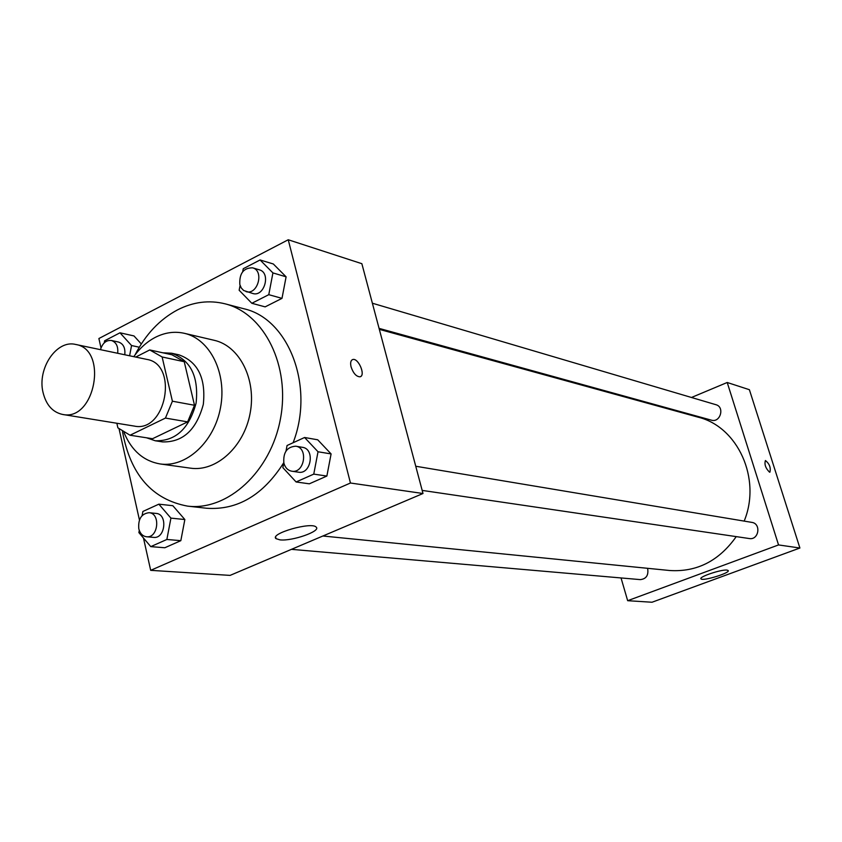 <?xml version="1.0" encoding="UTF-8"?>
<svg xmlns="http://www.w3.org/2000/svg" width="842" height="842" viewBox="0 0 842 842"><rect width="100%" height="100%" fill="white"/><g stroke="black" fill="none" stroke-linecap="round" stroke-linejoin="round"><path stroke-width="1.26" d="M43.026 392.383C37.101 368.48 56.635 339.484 75.664 344.452C108.471 349.388 95.02 421.653 62.645 414.453C52.625 412.275 46.089 404.918 43.026 392.383M75.664 344.452L146.771 359.387C178.862 364.27 166.063 433.083 134.362 426.094L62.645 414.453M149.729 349.946L171.926 354.766L184.24 361.713L194.502 405.276L187.629 421.884L152.528 438.724L130.047 435.23L165.442 418.074L172.4 401.202L162.127 356.976L149.729 349.946L135.73 357.071M116.859 423.252L117.891 427.852L130.047 435.23M146.561 437.798L155.275 440.776C175.546 441.271 189.155 428.704 196.102 403.076C198.849 376.658 190.671 360.039 171.568 353.219L162.874 352.798M171.568 353.219L178.82 354.798C197.87 361.597 206.037 378.142 203.311 404.413C196.397 429.915 182.83 442.408 162.611 441.903L155.275 440.776M187.629 421.884L165.442 418.074M184.24 361.713L162.127 356.976M194.502 405.276L172.4 401.202M124.058 432.683C131.636 450.649 143.635 461.069 160.054 463.942C186.05 467.878 214.278 442.082 220.52 407.623C227.098 373.216 210.037 339 184.366 333.316C174.631 331.148 164.979 332.474 155.402 337.305C147.087 341.631 139.877 348.083 133.773 356.661M160.054 463.942L190.471 468.163C216.194 472.046 244.054 446.839 250.148 413.127C256.589 379.489 239.654 345.946 214.257 340.315L184.366 333.316M122.511 431.714C130.447 474.688 152.139 499.485 187.577 506.126C227.635 511.126 270.861 471.615 280.46 418.769C290.511 366.017 264.388 313.603 225.214 303.857C209.142 299.857 193.25 301.868 177.515 309.888C159.727 319.402 145.582 334.4 135.067 354.882M225.214 303.857L243.77 308.73C288.743 318.592 314.919 386.562 293.111 442.745M283.765 462.69C263.125 495.191 237.412 510.378 206.637 508.252L187.577 506.126M240.075 285.438L239.16 290.258L251.832 303.288L265.146 306.867L281.996 298.363L286.101 276.818L273.313 263.978L260.073 259.967L243.264 268.714L242.696 271.692M283.786 462.753L282.859 467.626L296.1 481.971L309.33 483.813L326.875 476.056L331.095 453.922L317.718 439.798L304.583 437.493L287.069 445.502L286.017 451.007M143.466 537.996L150.686 570.339L350.451 483.013L288.238 239.76L98.893 338.526L100.998 347.935M119.111 429.041L139.435 519.977M133.983 335.937L141.309 343.957L133.983 335.937L119.985 332.8L104.619 340.789L104.219 342.883M139.277 530.439L138.877 532.586L150.771 546.626L164.832 547.753L180.83 540.669L184.851 519.535L172.831 505.705L158.854 504.169L142.887 511.462L142.109 515.599M150.686 570.339L230.087 575.391L423 493.507L361.86 263.693L288.238 239.76M423 493.507L350.451 483.013M279.923 539.859L276.018 538.648C269.345 533.67 311.708 521.482 316.16 527.113C321.433 531.091 292.037 541.406 279.923 539.859M351.072 366.88C350.146 362.723 350.735 360.271 352.83 359.513C358.513 357.776 365.986 375.858 359.976 376.806C356.271 376.648 353.303 373.332 351.072 366.88M352.366 359.681L352.83 359.523C358.197 357.829 365.681 374.69 360.429 376.648M379.321 329.359L698.186 417.19C737.845 426.726 761.652 478.866 744.17 521.103M736.234 536.628C719.026 560.94 696.829 572.234 669.653 570.508L322.886 536.007M291.458 549.342L640.257 579.612C646.056 578.991 648.551 575.496 647.73 569.118L647.445 568.297M372.364 303.215L715.9 404.697C725.004 406.97 720.289 423.042 711.374 420.158L379.058 328.369M415.748 466.247L751.79 522.377C761.431 523.566 758.842 540.364 749.296 538.543L422.168 490.402M727.214 382.489L691.482 397.477L727.214 382.489L778.545 544.932L727.214 382.489L749.401 389.709L799.9 548.016L778.545 544.932L627.669 600.693L778.545 544.932M666.79 407.844L665.78 408.265L666.79 407.844M627.669 600.693L621.038 577.949L627.669 600.693L652.013 602.24L799.9 548.016M150.771 546.626L166.863 539.469L170.926 518.125L158.854 504.169M149.055 512.694L156.159 513.431C167.926 514.041 165.327 538.996 153.644 537.385L146.529 536.764C142.624 536.186 140.046 533.512 138.793 528.744C138.025 519.019 141.445 513.662 149.055 512.694C160.854 513.304 158.233 538.385 146.529 536.764M164.832 547.753L180.83 540.669L184.851 519.535L170.926 518.125M184.851 519.535L172.831 505.705M180.83 540.669L166.863 539.469M296.1 481.971L313.761 474.12L318.023 451.765L304.583 437.493M295.742 446.197L302.425 447.312C315.276 448.818 311.161 474.699 298.478 472.194L291.774 471.204C287.806 470.415 285.175 467.72 283.87 463.111C283.017 452.48 286.975 446.839 295.742 446.197C308.625 447.702 304.499 473.72 291.774 471.204M309.33 483.813L326.875 476.056L331.095 453.922L318.023 451.765M331.095 453.922L317.718 439.798M326.875 476.056L313.761 474.12M129.605 355.777L131.552 345.536L119.985 332.8M100.472 349.662C102.566 343.083 106.197 340.021 111.386 340.484L118.501 342.041C123.364 343.725 125.447 347.967 124.774 354.766M139.288 347.22L131.552 345.536M111.386 340.484C116.259 342.189 118.354 346.451 117.669 353.272M251.832 303.288L268.777 294.679L272.924 272.913L260.073 259.967M252.589 267.83L259.325 269.819C271.229 272.692 264.399 297.342 252.768 293.49L243.643 290.49L241.275 287.985L239.823 284.543C239.254 273.387 243.506 267.819 252.589 267.83C264.535 270.714 257.673 295.489 246.011 291.616M265.146 306.867L281.996 298.363L286.101 276.818L272.924 272.913M286.101 276.818L273.313 263.978M281.996 298.363L268.777 294.679M727.035 570.108L728.151 570.497C730.856 572.813 702.512 581.527 700.997 578.854C698.407 576.97 721.478 569.203 727.035 570.108M769.525 472.162C765.588 468.247 764.22 464.363 765.42 460.521C769.472 463.774 770.967 467.657 769.904 472.173L769.525 472.162M769.904 472.173C770.967 467.657 769.472 463.774 765.42 460.521L765.42 460.521M275.639 537.112L276.018 538.648"/></g></svg>

